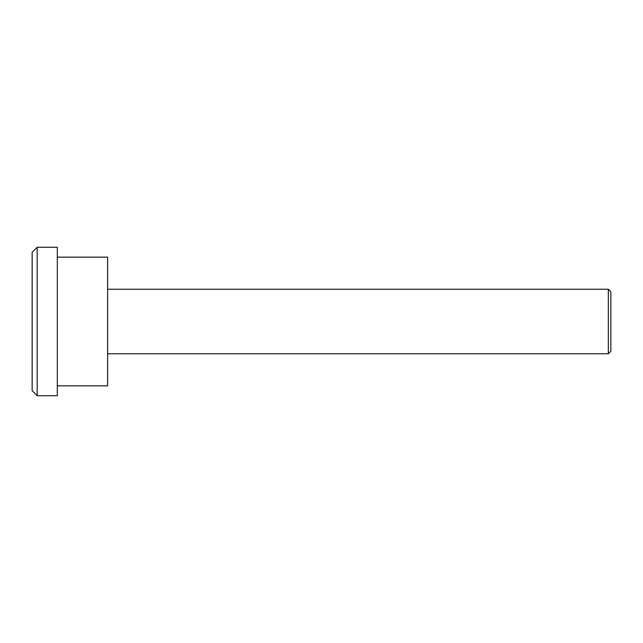 <?xml version="1.0" encoding="UTF-8"?>
<svg xmlns="http://www.w3.org/2000/svg" width="643" height="643" viewBox="0 0 643 643"><rect width="100%" height="100%" fill="white"/><g stroke="black" fill="none" stroke-linecap="round" stroke-linejoin="round"><path stroke-width="0.96" d="M608.334 289.229L610.85 291.745L610.85 351.255L608.334 353.771L608.334 289.229L107.63 289.229M32.15 390.695L32.15 252.305L37.181 247.274L37.181 395.726L32.15 390.695M57.307 257.152L107.63 257.152L107.63 385.848L57.307 385.848M37.181 247.274L57.307 247.274L57.307 395.726L37.181 395.726M608.334 353.771L107.63 353.771"/></g></svg>
